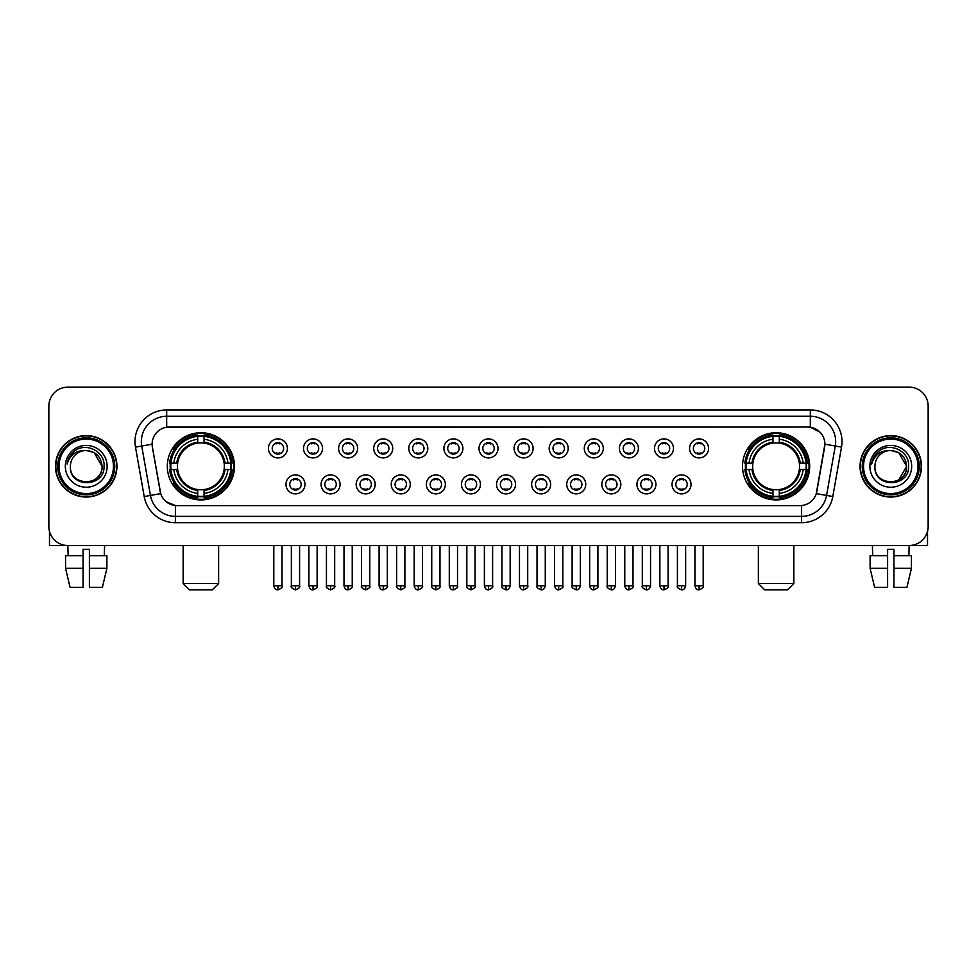 <?xml version="1.0" encoding="UTF-8"?>
<svg xmlns="http://www.w3.org/2000/svg" width="977" height="977" viewBox="0 0 977 977"><rect width="100%" height="100%" fill="white"/><g stroke="black" fill="none" stroke-linecap="round" stroke-linejoin="round"><path stroke-width="1.47" d="M742.532 466.322A33.572 33.572 0 0 0 776.104 499.906A33.572 33.572 0 0 0 809.689 466.322A33.572 33.572 0 0 0 776.104 432.75A33.572 33.572 0 0 0 742.532 466.322M167.311 466.322A33.572 33.572 0 0 0 200.896 499.906A33.572 33.572 0 0 0 234.468 466.322A33.572 33.572 0 0 0 200.896 432.75A33.572 33.572 0 0 0 167.311 466.322M304.971 484.384A9.501 9.501 0 0 1 295.469 493.886A9.501 9.501 0 0 1 285.968 484.384A9.501 9.501 0 0 1 295.469 474.883A9.501 9.501 0 0 1 304.971 484.384M289.766 484.384A5.703 5.703 0 0 0 295.469 490.088A5.703 5.703 0 0 0 301.172 484.384A5.703 5.703 0 0 0 295.469 478.681A5.703 5.703 0 0 0 289.766 484.384M340.069 484.384A9.501 9.501 0 0 1 330.568 493.886A9.501 9.501 0 0 1 321.067 484.384A9.501 9.501 0 0 1 330.568 474.883A9.501 9.501 0 0 1 340.069 484.384M324.865 484.384A5.703 5.703 0 0 0 330.568 490.088A5.703 5.703 0 0 0 336.271 484.384A5.703 5.703 0 0 0 330.568 478.681A5.703 5.703 0 0 0 324.865 484.384M375.168 484.384A9.501 9.501 0 0 1 365.667 493.886A9.501 9.501 0 0 1 356.165 484.384A9.501 9.501 0 0 1 365.667 474.883A9.501 9.501 0 0 1 375.168 484.384M359.963 484.384A5.703 5.703 0 0 0 365.667 490.088A5.703 5.703 0 0 0 371.37 484.384A5.703 5.703 0 0 0 365.667 478.681A5.703 5.703 0 0 0 359.963 484.384M410.267 484.384A9.501 9.501 0 0 1 400.765 493.886A9.501 9.501 0 0 1 391.252 484.384A9.501 9.501 0 0 1 400.765 474.883A9.501 9.501 0 0 1 410.267 484.384M395.062 484.384A5.703 5.703 0 0 0 400.765 490.088A5.703 5.703 0 0 0 406.456 484.384A5.703 5.703 0 0 0 400.765 478.681A5.703 5.703 0 0 0 395.062 484.384M445.353 484.384A9.501 9.501 0 0 1 435.852 493.886A9.501 9.501 0 0 1 426.351 484.384A9.501 9.501 0 0 1 435.852 474.883A9.501 9.501 0 0 1 445.353 484.384M430.149 484.384A5.703 5.703 0 0 0 435.852 490.088A5.703 5.703 0 0 0 441.555 484.384A5.703 5.703 0 0 0 435.852 478.681A5.703 5.703 0 0 0 430.149 484.384M480.452 484.384A9.501 9.501 0 0 1 470.951 493.886A9.501 9.501 0 0 1 461.449 484.384A9.501 9.501 0 0 1 470.951 474.883A9.501 9.501 0 0 1 480.452 484.384M465.247 484.384A5.703 5.703 0 0 0 470.951 490.088A5.703 5.703 0 0 0 476.654 484.384A5.703 5.703 0 0 0 470.951 478.681A5.703 5.703 0 0 0 465.247 484.384M515.551 484.384A9.501 9.501 0 0 1 506.049 493.886A9.501 9.501 0 0 1 496.548 484.384A9.501 9.501 0 0 1 506.049 474.883A9.501 9.501 0 0 1 515.551 484.384M500.346 484.384A5.703 5.703 0 0 0 506.049 490.088A5.703 5.703 0 0 0 511.753 484.384A5.703 5.703 0 0 0 506.049 478.681A5.703 5.703 0 0 0 500.346 484.384M550.649 484.384A9.501 9.501 0 0 1 541.148 493.886A9.501 9.501 0 0 1 531.647 484.384A9.501 9.501 0 0 1 541.148 474.883A9.501 9.501 0 0 1 550.649 484.384M535.445 484.384A5.703 5.703 0 0 0 541.148 490.088A5.703 5.703 0 0 0 546.851 484.384A5.703 5.703 0 0 0 541.148 478.681A5.703 5.703 0 0 0 535.445 484.384M585.748 484.384A9.501 9.501 0 0 1 576.235 493.886A9.501 9.501 0 0 1 566.733 484.384A9.501 9.501 0 0 1 576.235 474.883A9.501 9.501 0 0 1 585.748 484.384M570.544 484.384A5.703 5.703 0 0 0 576.235 490.088A5.703 5.703 0 0 0 581.938 484.384A5.703 5.703 0 0 0 576.235 478.681A5.703 5.703 0 0 0 570.544 484.384M620.835 484.384A9.501 9.501 0 0 1 611.333 493.886A9.501 9.501 0 0 1 601.832 484.384A9.501 9.501 0 0 1 611.333 474.883A9.501 9.501 0 0 1 620.835 484.384M605.63 484.384A5.703 5.703 0 0 0 611.333 490.088A5.703 5.703 0 0 0 617.037 484.384A5.703 5.703 0 0 0 611.333 478.681A5.703 5.703 0 0 0 605.63 484.384M655.933 484.384A9.501 9.501 0 0 1 646.432 493.886A9.501 9.501 0 0 1 636.931 484.384A9.501 9.501 0 0 1 646.432 474.883A9.501 9.501 0 0 1 655.933 484.384M640.729 484.384A5.703 5.703 0 0 0 646.432 490.088A5.703 5.703 0 0 0 652.135 484.384A5.703 5.703 0 0 0 646.432 478.681A5.703 5.703 0 0 0 640.729 484.384M691.032 484.384A9.501 9.501 0 0 1 681.531 493.886A9.501 9.501 0 0 1 672.029 484.384A9.501 9.501 0 0 1 681.531 474.883A9.501 9.501 0 0 1 691.032 484.384M675.828 484.384A5.703 5.703 0 0 0 681.531 490.088A5.703 5.703 0 0 0 687.234 484.384A5.703 5.703 0 0 0 681.531 478.681A5.703 5.703 0 0 0 675.828 484.384M287.421 448.394A9.501 9.501 0 0 1 277.92 457.908A9.501 9.501 0 0 1 268.419 448.394A9.501 9.501 0 0 1 277.92 438.893A9.501 9.501 0 0 1 287.421 448.394M272.217 448.394A5.703 5.703 0 0 0 277.92 454.097A5.703 5.703 0 0 0 283.623 448.394A5.703 5.703 0 0 0 277.92 442.703A5.703 5.703 0 0 0 272.217 448.394M322.52 448.394A9.501 9.501 0 0 1 313.019 457.908A9.501 9.501 0 0 1 303.517 448.394A9.501 9.501 0 0 1 313.019 438.893A9.501 9.501 0 0 1 322.52 448.394M307.315 448.394A5.703 5.703 0 0 0 313.019 454.097A5.703 5.703 0 0 0 318.722 448.394A5.703 5.703 0 0 0 313.019 442.703A5.703 5.703 0 0 0 307.315 448.394M357.619 448.394A9.501 9.501 0 0 1 348.117 457.908A9.501 9.501 0 0 1 338.616 448.394A9.501 9.501 0 0 1 348.117 438.893A9.501 9.501 0 0 1 357.619 448.394M342.414 448.394A5.703 5.703 0 0 0 348.117 454.097A5.703 5.703 0 0 0 353.821 448.394A5.703 5.703 0 0 0 348.117 442.703A5.703 5.703 0 0 0 342.414 448.394M392.717 448.394A9.501 9.501 0 0 1 383.216 457.908A9.501 9.501 0 0 1 373.715 448.394A9.501 9.501 0 0 1 383.216 438.893A9.501 9.501 0 0 1 392.717 448.394M377.513 448.394A5.703 5.703 0 0 0 383.216 454.097A5.703 5.703 0 0 0 388.919 448.394A5.703 5.703 0 0 0 383.216 442.703A5.703 5.703 0 0 0 377.513 448.394M427.816 448.394A9.501 9.501 0 0 1 418.303 457.908A9.501 9.501 0 0 1 408.801 448.394A9.501 9.501 0 0 1 418.303 438.893A9.501 9.501 0 0 1 427.816 448.394M412.612 448.394A5.703 5.703 0 0 0 418.303 454.097A5.703 5.703 0 0 0 424.006 448.394A5.703 5.703 0 0 0 418.303 442.703A5.703 5.703 0 0 0 412.612 448.394M462.903 448.394A9.501 9.501 0 0 1 453.401 457.908A9.501 9.501 0 0 1 443.9 448.394A9.501 9.501 0 0 1 453.401 438.893A9.501 9.501 0 0 1 462.903 448.394M447.698 448.394A5.703 5.703 0 0 0 453.401 454.097A5.703 5.703 0 0 0 459.105 448.394A5.703 5.703 0 0 0 453.401 442.703A5.703 5.703 0 0 0 447.698 448.394M498.001 448.394A9.501 9.501 0 0 1 488.5 457.908A9.501 9.501 0 0 1 478.999 448.394A9.501 9.501 0 0 1 488.5 438.893A9.501 9.501 0 0 1 498.001 448.394M482.797 448.394A5.703 5.703 0 0 0 488.5 454.097A5.703 5.703 0 0 0 494.203 448.394A5.703 5.703 0 0 0 488.5 442.703A5.703 5.703 0 0 0 482.797 448.394M533.1 448.394A9.501 9.501 0 0 1 523.599 457.908A9.501 9.501 0 0 1 514.097 448.394A9.501 9.501 0 0 1 523.599 438.893A9.501 9.501 0 0 1 533.1 448.394M517.895 448.394A5.703 5.703 0 0 0 523.599 454.097A5.703 5.703 0 0 0 529.302 448.394A5.703 5.703 0 0 0 523.599 442.703A5.703 5.703 0 0 0 517.895 448.394M568.199 448.394A9.501 9.501 0 0 1 558.697 457.908A9.501 9.501 0 0 1 549.184 448.394A9.501 9.501 0 0 1 558.697 438.893A9.501 9.501 0 0 1 568.199 448.394M552.994 448.394A5.703 5.703 0 0 0 558.697 454.097A5.703 5.703 0 0 0 564.388 448.394A5.703 5.703 0 0 0 558.697 442.703A5.703 5.703 0 0 0 552.994 448.394M603.285 448.394A9.501 9.501 0 0 1 593.784 457.908A9.501 9.501 0 0 1 584.283 448.394A9.501 9.501 0 0 1 593.784 438.893A9.501 9.501 0 0 1 603.285 448.394M588.081 448.394A5.703 5.703 0 0 0 593.784 454.097A5.703 5.703 0 0 0 599.487 448.394A5.703 5.703 0 0 0 593.784 442.703A5.703 5.703 0 0 0 588.081 448.394M638.384 448.394A9.501 9.501 0 0 1 628.883 457.908A9.501 9.501 0 0 1 619.381 448.394A9.501 9.501 0 0 1 628.883 438.893A9.501 9.501 0 0 1 638.384 448.394M623.179 448.394A5.703 5.703 0 0 0 628.883 454.097A5.703 5.703 0 0 0 634.586 448.394A5.703 5.703 0 0 0 628.883 442.703A5.703 5.703 0 0 0 623.179 448.394M673.483 448.394A9.501 9.501 0 0 1 663.981 457.908A9.501 9.501 0 0 1 654.48 448.394A9.501 9.501 0 0 1 663.981 438.893A9.501 9.501 0 0 1 673.483 448.394M658.278 448.394A5.703 5.703 0 0 0 663.981 454.097A5.703 5.703 0 0 0 669.685 448.394A5.703 5.703 0 0 0 663.981 442.703A5.703 5.703 0 0 0 658.278 448.394M708.581 448.394A9.501 9.501 0 0 1 699.08 457.908A9.501 9.501 0 0 1 689.579 448.394A9.501 9.501 0 0 1 699.08 438.893A9.501 9.501 0 0 1 708.581 448.394M693.377 448.394A5.703 5.703 0 0 0 699.08 454.097A5.703 5.703 0 0 0 704.783 448.394A5.703 5.703 0 0 0 699.08 442.703A5.703 5.703 0 0 0 693.377 448.394M144.205 496.536L135.485 447.124A31.679 31.679 0 0 1 166.676 409.949L810.324 409.949A31.679 31.679 0 0 1 841.515 447.124L832.795 496.536A31.679 31.679 0 0 1 801.604 522.707L175.396 522.707A31.679 31.679 0 0 1 144.205 496.536L150.434 495.437L141.726 446.025A25.341 25.341 0 0 1 166.676 416.275L810.324 416.275A25.341 25.341 0 0 1 835.274 446.025L826.566 495.437A25.341 25.341 0 0 1 801.604 516.369L175.396 516.369A25.341 25.341 0 0 1 150.434 495.437L160.716 493.617L152.375 447.124A17.11 17.11 0 0 1 169.216 427.047L807.784 427.047A17.11 17.11 0 0 1 824.625 447.124L816.809 491.468A17.11 17.11 0 0 1 799.968 505.61L177.032 505.61A17.11 17.11 0 0 1 160.191 491.468L152.375 447.124L152.302 441.616M170.328 469.497A30.727 30.727 0 0 1 170.328 463.159M745.549 469.497A30.727 30.727 0 0 1 745.549 463.159M55.506 466.322A30.727 30.727 0 0 0 86.232 497.049A30.727 30.727 0 0 0 116.947 466.322A30.727 30.727 0 0 0 86.232 435.608A30.727 30.727 0 0 0 55.506 466.322M860.053 466.322A30.727 30.727 0 0 0 890.768 497.049A30.727 30.727 0 0 0 921.494 466.322A30.727 30.727 0 0 0 890.768 435.608A30.727 30.727 0 0 0 860.053 466.322M166.676 409.949L166.676 427.242L807.784 427.047L810.324 427.242L819.874 432.054M799.968 505.61L177.032 505.61M175.396 522.707L175.396 505.524L166.261 501.787M841.515 447.124L824.893 444.193L816.283 493.617L832.795 496.536M928.15 406.139A19.003 19.003 0 0 0 909.147 387.136L67.853 387.136A19.003 19.003 0 0 0 48.85 406.139L48.85 526.505A19.003 19.003 0 0 0 67.853 545.52L909.147 545.52A19.003 19.003 0 0 0 928.15 526.505L928.15 406.139L928.15 526.505M48.85 406.139L48.85 526.505M909.147 387.136L67.853 387.136M68.134 555.657L67.853 545.52L909.147 545.52L908.866 555.657M49.485 531.378L49.485 545.52L122.968 545.52M65.557 555.657L65.557 568.321L70.063 587.324L65.557 568.321L65.557 555.657L83.057 555.657L83.057 549.318L89.395 549.318L89.395 555.657L106.896 555.657L106.896 568.321L102.39 587.324L106.896 568.321L89.395 568.321L89.395 555.657L89.395 587.324L102.39 587.324M104.6 545.52L104.319 555.657M83.057 555.657L83.057 587.324L70.063 587.324M65.557 568.321L83.057 568.321M113.466 466.322A27.246 27.246 0 0 0 86.232 439.088A27.246 27.246 0 0 0 58.986 466.322A27.246 27.246 0 0 0 86.232 493.568A27.246 27.246 0 0 0 113.466 466.322M114.736 466.322A28.504 28.504 0 0 0 86.232 437.818A28.504 28.504 0 0 0 57.716 466.322A28.504 28.504 0 0 0 86.232 494.838A28.504 28.504 0 0 0 114.736 466.322M116.629 466.322A30.409 30.409 0 0 0 86.232 435.925A30.409 30.409 0 0 0 55.823 466.322A30.409 30.409 0 0 0 86.232 496.731A30.409 30.409 0 0 0 116.629 466.322M102.06 466.322C101.119 456.711 95.844 451.423 86.232 450.495L94.146 452.607L102.06 466.322L94.146 452.607L86.232 450.495L94.146 452.607L102.06 466.322L94.146 452.607L86.232 450.495L94.146 452.607L102.06 466.322C103.037 486.754 69.416 486.754 70.393 466.322C68.976 488.305 104.808 487.816 104.063 466.322C105.235 451.24 85.475 441.653 74.081 451.374C70.112 454.696 67.779 458.909 67.095 464.026C70.088 454.586 76.462 450.079 86.232 450.495L94.146 452.607L102.06 466.322C103.037 486.754 69.416 486.754 70.393 466.322C69.416 486.754 103.037 486.754 102.06 466.322C103.037 486.754 69.416 486.754 70.393 466.322C69.416 486.754 103.037 486.754 102.06 466.322C103.037 486.754 69.416 486.754 70.393 466.322C69.416 486.754 103.037 486.754 102.06 466.322C103.037 486.754 69.416 486.754 70.393 466.322C69.416 486.754 103.037 486.754 102.06 466.322C103.037 486.754 69.416 486.754 70.393 466.322C69.416 486.754 103.037 486.754 102.06 466.322C103.037 486.754 69.416 486.754 70.393 466.322C69.416 486.754 103.037 486.754 102.06 466.322C103.037 486.754 69.416 486.754 70.393 466.322A15.84 15.84 0 0 1 86.232 450.495L94.146 452.607L102.06 466.322C102.695 478.62 86.892 486.79 77.244 479.377M65.325 466.322A20.908 20.908 0 0 0 86.232 487.23A20.908 20.908 0 0 0 107.128 466.322A20.908 20.908 0 0 0 86.232 445.427A20.908 20.908 0 0 0 65.325 466.322M74.081 451.374L69.404 456.931M69.123 457.468L69.538 456.699L69.123 457.468M212.29 589.864L189.489 589.864L183.151 583.525L218.628 583.525L212.29 589.864M204.059 496.316L204.059 497.586A31.423 31.423 0 0 0 232.147 469.497L230.877 469.497A30.153 30.153 0 0 1 204.059 496.316L204.059 493.385A27.246 27.246 0 0 0 227.946 469.497L224.112 469.497A23.436 23.436 0 0 0 204.059 443.106L204.059 436.34A30.153 30.153 0 0 1 230.877 463.159L232.147 463.159A31.423 31.423 0 0 0 204.059 435.07L204.059 436.34M170.902 469.497L169.632 469.497A31.423 31.423 0 0 0 197.72 497.586L197.72 496.316A30.153 30.153 0 0 1 170.902 469.497L173.833 469.497A27.246 27.246 0 0 0 197.72 493.385L197.72 489.55A23.436 23.436 0 0 0 224.112 469.497L225.052 469.497A24.364 24.364 0 0 1 204.059 490.491L204.059 493.385M197.72 436.34L197.72 435.07A31.423 31.423 0 0 0 169.632 463.159L170.902 463.159A30.153 30.153 0 0 1 197.72 436.34L197.72 439.271A27.246 27.246 0 0 0 173.833 463.159L177.667 463.159A23.436 23.436 0 0 0 197.72 489.55L197.72 490.491A24.364 24.364 0 0 1 176.727 469.497L173.833 469.497M170.963 469.497A30.092 30.092 0 0 1 170.963 463.159M204.059 436.401A30.092 30.092 0 0 0 197.72 436.401M230.816 463.159A30.092 30.092 0 0 1 230.816 469.497M230.877 463.159L227.946 463.159A27.246 27.246 0 0 0 204.059 439.271M227.946 469.497L230.877 469.497M197.72 493.385L197.72 496.316M224.112 463.159L227.946 463.159M204.059 489.587L204.059 490.491M197.72 489.55A23.436 23.436 0 0 1 177.667 469.497L176.727 469.497M204.059 496.255A30.092 30.092 0 0 1 197.72 496.255M173.833 463.159L170.902 463.159M197.72 443.057L197.72 439.271M204.059 443.106A23.436 23.436 0 0 0 177.667 463.159L176.727 463.159A24.364 24.364 0 0 1 197.72 442.166M204.059 443.07L204.059 442.166A24.364 24.364 0 0 1 225.052 463.159M174.529 449.225L172.734 449.225A32.937 32.937 0 0 1 233.833 466.322A32.937 32.937 0 0 1 172.734 483.432L174.529 483.432M787.511 589.864L764.71 589.864L758.372 583.525L793.849 583.525L787.511 589.864M779.28 496.316L779.28 497.586A31.423 31.423 0 0 0 807.368 469.497L806.098 469.497A30.153 30.153 0 0 1 779.28 496.316L779.28 493.385A27.246 27.246 0 0 0 803.167 469.497L799.333 469.497A23.436 23.436 0 0 0 779.28 443.106L779.28 436.34A30.153 30.153 0 0 1 806.098 463.159L807.368 463.159A31.423 31.423 0 0 0 779.28 435.07L779.28 436.34M746.123 469.497L744.853 469.497A31.423 31.423 0 0 0 772.941 497.586L772.941 496.316A30.153 30.153 0 0 1 746.123 469.497L749.054 469.497A27.246 27.246 0 0 0 772.941 493.385L772.941 489.55A23.436 23.436 0 0 0 799.333 469.497L800.273 469.497A24.364 24.364 0 0 1 779.28 490.491L779.28 493.385M772.941 436.34L772.941 435.07A31.423 31.423 0 0 0 744.853 463.159L746.123 463.159A30.153 30.153 0 0 1 772.941 436.34L772.941 439.271A27.246 27.246 0 0 0 749.054 463.159L752.888 463.159A23.436 23.436 0 0 0 772.941 489.55L772.941 490.491A24.364 24.364 0 0 1 751.948 469.497L749.054 469.497M746.184 469.497A30.092 30.092 0 0 1 746.184 463.159M779.28 436.401A30.092 30.092 0 0 0 772.941 436.401M806.037 463.159A30.092 30.092 0 0 1 806.037 469.497M806.098 463.159L803.167 463.159A27.246 27.246 0 0 0 779.28 439.271M803.167 469.497L806.098 469.497M772.941 493.385L772.941 496.316M799.333 463.159L803.167 463.159M779.28 489.587L779.28 490.491M772.941 489.55A23.436 23.436 0 0 1 752.888 469.497L751.948 469.497M779.28 496.255A30.092 30.092 0 0 1 772.941 496.255M749.054 463.159L746.123 463.159M772.941 443.057L772.941 439.271M779.28 443.106A23.436 23.436 0 0 0 752.888 463.159L751.948 463.159A24.364 24.364 0 0 1 772.941 442.166M779.28 443.07L779.28 442.166A24.364 24.364 0 0 1 800.273 463.159M749.75 449.225L747.955 449.225A32.937 32.937 0 0 1 809.054 466.322A32.937 32.937 0 0 1 747.955 483.432L749.75 483.432M276.027 453.78L276.027 452.876A4.861 4.861 0 0 0 279.825 452.876L279.825 453.78M279.825 443.021L279.825 443.924A4.861 4.861 0 0 0 276.027 443.924L276.027 443.021M311.126 453.78L311.126 452.876A4.861 4.861 0 0 0 314.924 452.876L314.924 453.78M314.924 443.021L314.924 443.924A4.861 4.861 0 0 0 311.126 443.924L311.126 443.021M346.212 453.78L346.212 452.876A4.861 4.861 0 0 0 350.022 452.876L350.022 453.78M350.022 443.021L350.022 443.924A4.861 4.861 0 0 0 346.212 443.924L346.212 443.021M381.311 453.78L381.311 452.876A4.861 4.861 0 0 0 385.109 452.876L385.109 453.78M385.109 443.021L385.109 443.924A4.861 4.861 0 0 0 381.311 443.924L381.311 443.021M416.41 453.78L416.41 452.876A4.861 4.861 0 0 0 420.208 452.876L420.208 453.78M420.208 443.021L420.208 443.924A4.861 4.861 0 0 0 416.41 443.924L416.41 443.021M451.508 453.78L451.508 452.876A4.861 4.861 0 0 0 455.306 452.876L455.306 453.78M455.306 443.021L455.306 443.924A4.861 4.861 0 0 0 451.508 443.924L451.508 443.021M486.595 453.78L486.595 452.876A4.861 4.861 0 0 0 490.405 452.876L490.405 453.78M490.405 443.021L490.405 443.924A4.861 4.861 0 0 0 486.595 443.924L486.595 443.021M521.694 453.78L521.694 452.876A4.861 4.861 0 0 0 525.492 452.876L525.492 453.78M525.492 443.021L525.492 443.924A4.861 4.861 0 0 0 521.694 443.924L521.694 443.021M556.792 453.78L556.792 452.876A4.861 4.861 0 0 0 560.59 452.876L560.59 453.78M560.59 443.021L560.59 443.924A4.861 4.861 0 0 0 556.792 443.924L556.792 443.021M591.891 453.78L591.891 452.876A4.861 4.861 0 0 0 595.689 452.876L595.689 453.78M595.689 443.021L595.689 443.924A4.861 4.861 0 0 0 591.891 443.924L591.891 443.021M626.978 453.78L626.978 452.876A4.861 4.861 0 0 0 630.788 452.876L630.788 453.78M630.788 443.021L630.788 443.924A4.861 4.861 0 0 0 626.978 443.924L626.978 443.021M662.076 453.78L662.076 452.876A4.861 4.861 0 0 0 665.874 452.876L665.874 453.78M665.874 443.021L665.874 443.924A4.861 4.861 0 0 0 662.076 443.924L662.076 443.021M697.175 453.78L697.175 452.876A4.861 4.861 0 0 0 700.973 452.876L700.973 453.78M700.973 443.021L700.973 443.924A4.861 4.861 0 0 0 697.175 443.924L697.175 443.021M293.576 489.758L293.576 488.854A4.861 4.861 0 0 0 297.374 488.854L297.374 489.758M297.374 479.011L297.374 479.915A4.861 4.861 0 0 0 293.576 479.915L293.576 479.011M328.663 489.758L328.663 488.854A4.861 4.861 0 0 0 332.473 488.854L332.473 489.758M332.473 479.011L332.473 479.915A4.861 4.861 0 0 0 328.663 479.915L328.663 479.011M363.762 489.758L363.762 488.854A4.861 4.861 0 0 0 367.56 488.854L367.56 489.758M367.56 479.011L367.56 479.915A4.861 4.861 0 0 0 363.762 479.915L363.762 479.011M398.86 489.758L398.86 488.854A4.861 4.861 0 0 0 402.658 488.854L402.658 489.758M402.658 479.011L402.658 479.915A4.861 4.861 0 0 0 398.86 479.915L398.86 479.011M433.959 489.758L433.959 488.854A4.861 4.861 0 0 0 437.757 488.854L437.757 489.758M437.757 479.011L437.757 479.915A4.861 4.861 0 0 0 433.959 479.915L433.959 479.011M469.045 489.758L469.045 488.854A4.861 4.861 0 0 0 472.856 488.854L472.856 489.758M472.856 479.011L472.856 479.915A4.861 4.861 0 0 0 469.045 479.915L469.045 479.011M504.144 489.758L504.144 488.854A4.861 4.861 0 0 0 507.955 488.854L507.955 489.758M507.955 479.011L507.955 479.915A4.861 4.861 0 0 0 504.144 479.915L504.144 479.011M539.243 489.758L539.243 488.854A4.861 4.861 0 0 0 543.041 488.854L543.041 489.758M543.041 479.011L543.041 479.915A4.861 4.861 0 0 0 539.243 479.915L539.243 479.011M574.342 489.758L574.342 488.854A4.861 4.861 0 0 0 578.14 488.854L578.14 489.758M578.14 479.011L578.14 479.915A4.861 4.861 0 0 0 574.342 479.915L574.342 479.011M609.44 489.758L609.44 488.854A4.861 4.861 0 0 0 613.238 488.854L613.238 489.758M613.238 479.011L613.238 479.915A4.861 4.861 0 0 0 609.44 479.915L609.44 479.011M644.527 489.758L644.527 488.854A4.861 4.861 0 0 0 648.337 488.854L648.337 489.758M648.337 479.011L648.337 479.915A4.861 4.861 0 0 0 644.527 479.915L644.527 479.011M679.626 489.758L679.626 488.854A4.861 4.861 0 0 0 683.424 488.854L683.424 489.758M683.424 479.011L683.424 479.915A4.861 4.861 0 0 0 679.626 479.915L679.626 479.011M927.515 531.378L927.515 545.52L854.032 545.52M887.604 555.657L887.604 568.321L870.104 568.321L874.61 587.324L870.104 568.321L870.104 555.657L887.604 555.657L887.604 549.318L893.943 549.318L893.943 555.657L911.443 555.657L911.443 568.321L906.937 587.324L911.443 568.321L893.943 568.321L893.943 555.657M887.604 568.321L887.604 587.324L874.61 587.324M906.937 587.324L893.943 587.324L893.943 568.321M872.4 545.52L872.681 555.657M918.014 466.322A27.246 27.246 0 0 0 890.768 439.088A27.246 27.246 0 0 0 863.534 466.322A27.246 27.246 0 0 0 890.768 493.568A27.246 27.246 0 0 0 918.014 466.322M919.284 466.322A28.504 28.504 0 0 0 890.768 437.818A28.504 28.504 0 0 0 862.264 466.322A28.504 28.504 0 0 0 890.768 494.838A28.504 28.504 0 0 0 919.284 466.322M921.177 466.322A30.409 30.409 0 0 0 890.768 435.925A30.409 30.409 0 0 0 860.371 466.322A30.409 30.409 0 0 0 890.768 496.731A30.409 30.409 0 0 0 921.177 466.322M905.679 460.961L906.607 466.322L898.693 452.607L890.768 450.495L898.693 452.607L906.607 466.322L898.693 452.607L890.768 450.495L898.693 452.607L906.607 466.322L898.693 452.607L890.768 450.495L898.693 452.607L906.607 466.322C907.584 486.754 873.963 486.754 874.94 466.322C873.523 488.305 909.355 487.816 908.61 466.322C909.782 451.24 890.023 441.653 878.628 451.374C874.659 454.696 872.327 458.909 871.643 464.026C874.635 454.586 881.01 450.079 890.768 450.495L898.693 452.607L906.607 466.322C907.584 486.754 873.963 486.754 874.94 466.322C873.963 486.754 907.584 486.754 906.607 466.322L898.693 480.049L906.607 466.322C907.584 486.754 873.963 486.754 874.94 466.322C873.963 486.754 907.584 486.754 906.607 466.322C907.584 486.754 873.963 486.754 874.94 466.322C873.963 486.754 907.584 486.754 906.607 466.322C907.584 486.754 873.963 486.754 874.94 466.322C873.963 486.754 907.584 486.754 906.607 466.322C907.584 486.754 873.963 486.754 874.94 466.322C873.963 486.754 907.584 486.754 906.607 466.322C907.584 486.754 873.963 486.754 874.94 466.322A15.84 15.84 0 0 1 890.768 450.495L898.693 452.607L906.607 466.322C907.242 478.62 891.439 486.79 881.791 479.377M890.768 450.495C900.391 451.423 905.667 456.711 906.607 466.322M869.872 466.322A20.908 20.908 0 0 0 890.768 487.23A20.908 20.908 0 0 0 911.675 466.322A20.908 20.908 0 0 0 890.768 445.427A20.908 20.908 0 0 0 869.872 466.322M878.628 451.374L873.951 456.931M873.67 457.468L874.085 456.699M810.324 409.949L810.324 427.242M135.485 447.124L141.726 446.025A25.341 25.341 0 0 1 141.335 441.616M141.726 446.025L152.107 444.193M801.604 505.524L801.604 522.707M204.059 489.55A23.436 23.436 0 0 0 224.112 469.497M197.72 496.536A30.372 30.372 0 0 0 204.059 496.536M231.097 469.497A30.372 30.372 0 0 0 231.097 463.159M204.059 436.121A30.372 30.372 0 0 0 197.72 436.121M779.28 489.55A23.436 23.436 0 0 0 799.333 469.497M772.941 496.536A30.372 30.372 0 0 0 779.28 496.536M806.318 469.497A30.372 30.372 0 0 0 806.318 463.159M779.28 436.121A30.372 30.372 0 0 0 772.941 436.121M277.92 585.748L273.804 585.748C274.525 588.679 275.893 590.047 277.92 589.864L277.92 585.748L282.048 585.748L282.048 545.52M313.019 585.748L308.903 585.748C309.624 588.679 310.991 590.047 313.019 589.864L313.019 585.748L317.134 585.748L317.134 545.52M348.117 585.748L344.002 585.748C344.722 588.679 346.09 590.047 348.117 589.864L348.117 585.748L352.233 585.748L352.233 545.52M383.216 585.748L379.088 585.748C379.809 588.679 381.189 590.047 383.216 589.864L383.216 585.748L387.332 585.748L387.332 545.52M418.303 585.748L414.187 585.748C414.907 588.679 416.287 590.047 418.303 589.864L418.303 585.748L422.43 585.748L422.43 545.52M453.401 585.748L449.286 585.748C450.006 588.679 451.374 590.047 453.401 589.864L453.401 585.748L457.517 585.748L457.517 545.52M488.5 585.748L484.384 585.748C485.105 588.679 486.473 590.047 488.5 589.864L488.5 585.748L492.616 585.748L492.616 545.52M523.599 585.748L519.483 585.748C520.191 588.679 521.571 590.047 523.599 589.864L523.599 585.748L527.714 585.748L527.714 545.52M558.697 585.748L554.57 585.748C555.29 588.679 556.67 590.047 558.697 589.864L558.697 585.748L562.813 585.748L562.813 545.52M593.784 585.748L589.668 585.748C590.389 588.679 591.757 590.047 593.784 589.864L593.784 585.748L597.912 585.748L597.912 545.52M628.883 585.748L624.767 585.748C625.488 588.679 626.855 590.047 628.883 589.864L628.883 585.748L632.998 585.748L632.998 545.52M663.981 585.748L659.866 585.748C660.586 588.679 661.954 590.047 663.981 589.864L663.981 585.748L668.097 585.748L668.097 545.52M699.08 585.748L694.952 585.748C695.673 588.679 697.053 590.047 699.08 589.864L699.08 585.748L703.196 585.748L703.196 545.52M295.469 585.748L291.354 585.748C290.523 587.055 291.891 588.435 295.469 589.864L295.469 585.748L299.585 585.748L299.585 545.52M330.568 585.748L326.452 585.748C325.61 587.055 326.99 588.435 330.568 589.864L330.568 585.748L334.684 585.748L334.684 545.52M365.667 585.748L361.551 585.748C360.708 587.055 362.088 588.435 365.667 589.864L365.667 585.748L369.782 585.748L369.782 545.52M400.765 585.748L396.638 585.748C395.807 587.055 397.175 588.435 400.765 589.864L400.765 585.748L404.881 585.748L404.881 545.52M435.852 585.748L431.736 585.748C430.906 587.055 432.274 588.435 435.852 589.864L435.852 585.748L439.98 585.748L439.98 545.52M470.951 585.748L466.835 585.748C466.005 587.055 467.372 588.435 470.951 589.864L470.951 585.748L475.066 585.748L475.066 545.52M506.049 585.748L501.934 585.748C501.091 587.055 502.471 588.435 506.049 589.864L506.049 585.748L510.165 585.748L510.165 545.52M541.148 585.748L537.02 585.748C536.19 587.055 537.558 588.435 541.148 589.864L541.148 585.748L545.264 585.748L545.264 545.52M576.235 585.748L572.119 585.748C571.289 587.055 572.656 588.435 576.235 589.864L576.235 585.748L580.362 585.748L580.362 545.52M611.333 585.748L607.218 585.748C606.387 587.055 607.755 588.435 611.333 589.864L611.333 585.748L615.449 585.748L615.449 545.52M646.432 585.748L642.316 585.748C641.474 587.055 642.854 588.435 646.432 589.864L646.432 585.748L650.548 585.748L650.548 545.52M681.531 585.748L677.415 585.748C676.572 587.055 677.953 588.435 681.531 589.864L681.531 585.748L685.646 585.748L685.646 545.52M218.628 545.52L218.628 583.525M183.151 545.52L183.151 583.525M793.849 545.52L793.849 583.525M758.372 545.52L758.372 583.525M273.804 585.748L273.804 545.52M282.048 585.748C282.878 587.055 281.51 588.435 277.92 589.864M308.903 585.748L308.903 545.52M317.134 585.748C317.977 587.055 316.597 588.435 313.019 589.864M344.002 585.748L344.002 545.52M352.233 585.748C353.063 587.055 351.696 588.435 348.117 589.864M379.088 585.748L379.088 545.52M387.332 585.748C388.162 587.055 386.794 588.435 383.216 589.864M414.187 585.748L414.187 545.52M422.43 585.748C423.261 587.055 421.893 588.435 418.303 589.864M449.286 585.748L449.286 545.52M457.517 585.748C458.36 587.055 456.98 588.435 453.401 589.864M484.384 585.748L484.384 545.52M492.616 585.748C493.458 587.055 492.078 588.435 488.5 589.864M519.483 585.748L519.483 545.52M527.714 585.748C528.545 587.055 527.177 588.435 523.599 589.864M554.57 585.748L554.57 545.52M562.813 585.748C563.644 587.055 562.276 588.435 558.697 589.864M589.668 585.748L589.668 545.52M597.912 585.748C598.742 587.055 597.374 588.435 593.784 589.864M624.767 585.748L624.767 545.52M632.998 585.748C633.841 587.055 632.461 588.435 628.883 589.864M659.866 585.748L659.866 545.52M668.097 585.748C668.927 587.055 667.56 588.435 663.981 589.864M694.952 585.748L694.952 545.52M703.196 585.748C704.026 587.055 702.658 588.435 699.08 589.864M291.354 585.748L291.354 545.52M299.585 585.748C300.428 587.055 299.047 588.435 295.469 589.864M326.452 585.748L326.452 545.52M334.684 585.748C335.526 587.055 334.146 588.435 330.568 589.864M361.551 585.748L361.551 545.52M369.782 585.748C370.613 587.055 369.245 588.435 365.667 589.864M396.638 585.748L396.638 545.52M404.881 585.748C405.711 587.055 404.344 588.435 400.765 589.864M431.736 585.748L431.736 545.52M439.98 585.748C440.81 587.055 439.442 588.435 435.852 589.864M466.835 585.748L466.835 545.52M475.066 585.748C475.909 587.055 474.529 588.435 470.951 589.864M501.934 585.748L501.934 545.52M510.165 585.748C509.444 588.679 508.077 590.047 506.049 589.864M537.02 585.748L537.02 545.52M545.264 585.748C544.543 588.679 543.175 590.047 541.148 589.864M572.119 585.748L572.119 545.52M580.362 585.748C579.642 588.679 578.262 590.047 576.235 589.864M607.218 585.748L607.218 545.52M615.449 585.748C614.741 588.679 613.361 590.047 611.333 589.864M642.316 585.748L642.316 545.52M650.548 585.748C649.827 588.679 648.459 590.047 646.432 589.864M677.415 585.748L677.415 545.52M685.646 585.748C684.926 588.679 683.558 590.047 681.531 589.864"/></g></svg>
